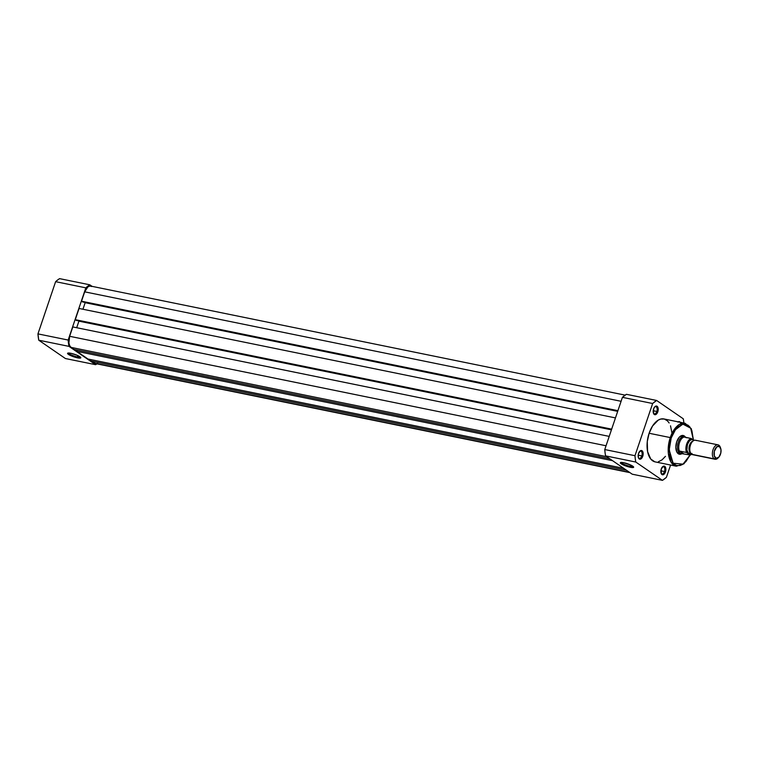 <?xml version="1.0" encoding="UTF-8"?>
<svg xmlns="http://www.w3.org/2000/svg" width="759" height="759" viewBox="0 0 759 759"><rect width="100%" height="100%" fill="white"/><g stroke="black" fill="none" stroke-linecap="round" stroke-linejoin="round"><path stroke-width="1.14" d="M68.5 353.001A6.252 1.176 -161.3 0 0 77.39 356.92L77.513 357.85A6.983 1.319 18.7 0 1 70.17 355.364A6.983 1.319 18.7 0 1 67.779 353.125A6.983 1.319 18.7 0 1 70.872 353.286L77.124 355.269L80.805 357.821L77.513 357.85L71.261 355.857L67.617 353.609L68.244 353.02L70.872 353.286A6.983 1.319 18.7 0 1 80.767 357.527A6.983 1.319 18.7 0 1 77.513 357.85L77.39 356.92A6.252 1.176 18.7 0 1 68.5 353.001M77.845 355.591L77.39 356.92L77.845 355.591M96.886 363.865A43.386 23.633 -78.5 0 1 95.634 364.69L65.416 358.533L38.756 340.203L65.416 358.533L95.634 364.69L68.974 346.37L38.756 340.203L37.95 333.884L55.616 281.674L37.95 333.884L68.168 340.051L85.833 287.841L55.616 281.674L57.589 280.024L59.591 278.638L89.809 284.805L92.067 286.352L89.809 284.805L85.833 287.841L68.168 340.051L68.974 346.37L95.634 364.69L97.636 363.305M80.274 356.986A6.252 1.176 18.7 0 1 77.39 356.92A6.252 1.176 -161.3 0 0 80.274 356.986M68.168 340.051L37.95 333.884A43.386 23.633 101.5 0 0 38.756 340.203L68.974 346.37A43.386 23.633 -78.5 0 1 68.168 340.051M89.809 284.805L59.591 278.638A43.386 23.633 101.5 0 0 55.616 281.674L85.833 287.841A43.386 23.633 -78.5 0 1 89.809 284.805M95.587 363.476L90.805 360.952L91.052 359.652L90.805 360.952L626.526 470.276L90.805 360.952L93.774 362.992L629.496 472.316L93.774 362.992A8.823 4.81 101.5 0 0 94.78 363.428L629.97 472.648M88.006 359.035L623.727 468.35L88.006 359.035L76.83 351.351L88.006 359.035M612.551 460.675L76.83 351.351L612.551 460.675M77.076 350.051L76.83 351.351L77.076 350.051M74.031 349.425L609.752 458.749L74.031 349.425L71.061 347.385L74.031 349.425M606.783 456.709L71.061 347.385L606.783 456.709M69.648 336.294A8.823 4.81 101.5 0 0 71.061 347.385L69.667 345.658L68.908 342.945L69.648 336.294L606.043 445.761L69.648 336.294L72.817 326.93L69.648 336.294M609.211 436.387L72.817 326.93L609.211 436.387M76.687 327.717L78.908 321.161L611.431 429.831L78.414 320.82L78.908 321.161L76.687 327.717M611.507 429.603L76.327 320.393L611.507 429.603M611.669 429.139L75.274 319.672L76.327 320.393L75.274 319.672L611.669 429.139M615.464 417.915L79.069 308.458L75.274 319.672L79.069 308.458L615.464 417.915M617.684 411.359L85.16 302.689L82.94 309.245L85.16 302.689L617.684 411.359M84.666 302.348L85.16 302.689L84.666 302.348M617.76 411.141L82.579 301.921L617.76 411.141M617.921 410.666L81.526 301.209L82.579 301.921L81.526 301.209L617.921 410.666M621.09 401.293L84.695 291.836L81.526 301.209L84.695 291.836L621.09 401.293M625.15 395.135L90.653 286.067A8.823 4.81 101.5 0 0 84.695 291.836L87.892 286.874L89.856 286.029L91.668 286.504M638.338 457.478A3.681 2.002 101.5 0 0 641.791 455.922L642.75 456.282A4.412 2.4 -78.5 0 1 638.452 457.819A4.412 2.4 -78.5 0 1 638.556 453.408L640.643 450.628L642.038 450.742L642.74 451.605L642.75 456.282L640.662 459.062L639.258 458.948L638.328 457.459L638.556 453.408A4.412 2.4 -78.5 0 1 639.79 451.244A4.412 2.4 -78.5 0 1 642.626 451.396A4.412 2.4 -78.5 0 1 642.75 456.282L641.791 455.922A3.681 2.002 -78.5 0 1 639.306 458.322A3.681 2.002 -78.5 0 1 638.338 457.478M653.385 413.019A3.681 2.002 101.5 0 0 656.839 411.454L657.797 411.824A4.412 2.4 -78.5 0 1 653.499 413.351A4.412 2.4 -78.5 0 1 653.603 408.94L654.732 406.9L656.184 406.037L658.025 407.763L657.797 411.824L655.71 414.594L654.751 414.689L653.613 413.617L653.603 408.94A4.412 2.4 -78.5 0 1 654.846 406.777A4.412 2.4 -78.5 0 1 657.673 406.938A4.412 2.4 -78.5 0 1 657.797 411.824L656.839 411.454A3.681 2.002 -78.5 0 1 654.362 413.864A3.681 2.002 -78.5 0 1 653.385 413.019M661.042 473.085A3.681 2.002 101.5 0 0 664.505 471.529L665.453 471.889A4.412 2.4 -78.5 0 1 661.155 473.426A4.412 2.4 -78.5 0 1 661.26 469.015L663.347 466.235L664.751 466.349L665.681 467.838L665.453 471.889L663.366 474.669L661.971 474.555L661.269 473.692L661.26 469.015A4.412 2.4 -78.5 0 1 662.503 466.851A4.412 2.4 -78.5 0 1 665.33 467.003A4.412 2.4 -78.5 0 1 665.453 471.889L664.505 471.529A3.681 2.002 -78.5 0 1 662.019 473.929A3.681 2.002 -78.5 0 1 661.042 473.085M630.226 466.377A6.3 1.186 -161.3 0 0 633.139 466.443A6.3 1.186 18.7 0 1 630.226 466.377L630.682 465.03L630.226 466.377A6.3 1.186 18.7 0 1 621.26 462.421A6.3 1.186 -161.3 0 0 630.226 466.377L630.349 467.297L630.226 466.377M623.661 462.705A7.03 1.328 18.7 0 1 633.623 466.975A7.03 1.328 18.7 0 1 630.349 467.297L622.94 464.793L620.34 462.743L623.661 462.705L631.071 465.21L633.67 467.259L630.349 467.297A7.03 1.328 18.7 0 1 622.949 464.793A7.03 1.328 18.7 0 1 620.549 462.544A7.03 1.328 18.7 0 1 623.661 462.705M678.916 453.379A8.823 4.81 -78.5 0 1 676.402 450.979A8.823 4.81 101.5 0 0 679.855 453.398M681.753 453.759A9.563 5.209 -78.5 0 1 676.516 451.301A9.563 5.209 -78.5 0 1 676.743 441.738L679.182 437.317L681.259 435.723L683.347 435.524L685.206 436.852A9.563 5.209 -78.5 0 0 679.419 437.061A9.563 5.209 -78.5 0 0 676.743 441.738L675.833 447.203L676.762 451.88L679.22 454.186L682.369 453.351M654.789 461.804L650.729 459.015L647.588 451.633L647.266 441.605L649.116 433.266A21.916 11.935 101.5 0 1 663.907 418.94L685.064 423.256L675.463 427.915L670.263 437.573L671.222 437.943L675.32 429.784L682.901 424.11L690.699 428.199L693.356 439.878L691.904 430.742L689.789 426.881L687.948 425.154L684.741 423.996L681.24 424.632L675.557 429.471L671.222 437.943L669.267 448.047L670.15 457.392L673.66 463.787L676.705 465.523L680.149 465.485L682.512 464.47L685.946 461.548L690.073 455.002L683.024 464.147L673.129 463.237L669.21 449.897L671.222 437.943L670.263 437.573A21.916 11.935 -78.5 0 1 685.064 423.256L691.297 428.74L693.479 439.964M638.167 455.182L641.791 455.922L638.167 455.182M653.224 410.714L656.839 411.454L653.224 410.714M660.88 470.789L664.505 471.529L660.88 470.789M692.132 453.873L690.121 454.859L686.582 452.506L679.846 451.121L683.555 453.673L679.533 451.169L683.1 453.626L679.533 451.169L679.713 453.313L677.901 452.943L690.206 455.03L683.887 463.844L676.297 466.206A21.916 11.935 -78.5 0 1 670.263 437.573L668.328 453.132L670.804 461.747L676.297 466.206L655.15 461.889A21.916 11.935 101.5 0 1 649.116 433.266L670.263 437.573L649.116 433.266L652.55 426.008L658.262 420.116L660.709 419.063L664.267 419.025L667.417 420.828L669.153 422.981M666.411 477.326L670.576 465.039L666.411 477.326A43.386 23.633 -78.5 0 1 662.436 480.362L666.411 477.326M683.897 423.019L683.28 418.797L656.62 400.467L652.645 403.513L634.97 455.713L635.292 458.939L635.776 462.041L662.436 480.362L635.776 462.041L605.568 455.874L605.084 452.772L604.762 449.546L622.427 397.346L626.403 394.31L656.62 400.467L683.28 418.797A43.386 23.633 -78.5 0 1 683.897 423.019M677.91 422.07L679.362 421.681L680.491 422.744M670.52 425.808L671.952 433.019M665.453 456.339L662.009 459.888L658.347 461.766M632.228 474.195L605.568 455.874L632.228 474.195L662.436 480.362L632.228 474.195M622.427 397.346L604.762 449.546L634.97 455.713L652.645 403.513L622.427 397.346L652.645 403.513A43.386 23.633 -78.5 0 1 656.62 400.467L626.403 394.31A43.386 23.633 101.5 0 0 622.427 397.346M683.318 436.434A8.823 4.81 101.5 0 0 679.191 437.307A8.823 4.81 -78.5 0 1 682.445 436.083M662.265 467.117A3.681 2.002 -78.5 0 1 663.489 466.728A3.681 2.002 -78.5 0 1 664.505 471.529A3.681 2.002 101.5 0 0 664.467 467.582A3.681 2.002 101.5 0 0 662.265 467.117M654.609 407.052A3.681 2.002 -78.5 0 1 655.833 406.653A3.681 2.002 -78.5 0 1 656.839 411.454A3.681 2.002 101.5 0 0 656.81 407.517A3.681 2.002 101.5 0 0 654.609 407.052M639.552 451.51A3.681 2.002 -78.5 0 1 640.776 451.121A3.681 2.002 -78.5 0 1 641.791 455.922A3.681 2.002 101.5 0 0 641.763 451.975A3.681 2.002 101.5 0 0 639.552 451.51M678.214 421.862A4.412 2.4 -78.5 0 1 680.197 422.27M634.97 455.713L604.762 449.546A43.386 23.633 101.5 0 0 605.568 455.874L635.776 462.041A43.386 23.633 -78.5 0 1 634.97 455.713M696.288 440.599A7.353 4.004 101.5 0 0 690.481 445.04A7.353 4.004 101.5 0 0 691.658 454.29L714.238 458.891A7.353 4.004 -78.5 0 1 712.824 450.438A7.353 4.004 -78.5 0 1 718.033 444.85A7.353 4.004 -78.5 0 1 718.877 445.21A7.353 4.004 101.5 0 0 713.062 449.651A7.353 4.004 101.5 0 0 714.238 458.891L715.604 457.981A6.157 3.359 -78.5 0 1 714.617 450.239A6.157 3.359 -78.5 0 1 719.475 446.52L720.984 449.622L720.784 453.104L718.896 457.108L716.211 458.265L714.304 455.903L714.295 451.396L716.838 446.776L719.475 446.52A6.157 3.359 -78.5 0 1 720.614 448.104A6.157 3.359 -78.5 0 1 718.735 457.279A6.157 3.359 -78.5 0 1 715.604 457.981L714.238 458.891A7.353 4.004 101.5 0 0 717.986 458.057L718.735 457.279M690.453 452.753A6.1 3.321 -78.5 0 1 689.096 447.108A6.1 3.321 -78.5 0 1 692.075 441.501M718.033 444.85L695.443 440.239A7.353 4.004 101.5 0 0 690.244 445.837A7.353 4.004 101.5 0 0 691.658 454.29A7.353 4.004 101.5 0 0 692.502 454.65L715.092 459.261A7.353 4.004 -78.5 0 1 714.238 458.891L691.658 454.29M693.906 440.59L692.54 439.651L690.937 439.803L689.333 441.036L687.455 444.423L686.848 449.964L688.631 453.673A1.973 1.613 124.5 0 1 690.14 452.791M691.553 438.664L691.781 438.797A8.159 4.45 -78.5 0 0 687.075 444.167A8.159 4.45 -78.5 0 0 687.056 452.753L686.297 448.778L686.743 445.296L688.527 441.197L691.781 438.797L691.212 438.522A8.453 4.611 101.5 0 0 686.696 444.015A8.453 4.611 101.5 0 0 686.497 452.478L690.206 455.03L679.713 453.313A8.823 4.81 -78.5 0 1 678.015 443.171A8.823 4.81 -78.5 0 1 684.257 436.453A8.823 4.81 -78.5 0 1 685.102 436.786L685.102 436.786A8.823 4.81 101.5 0 0 678.242 442.383A8.823 4.81 101.5 0 0 679.713 453.313L679.22 452.525L679.846 451.121L686.497 452.478A8.453 4.611 -78.5 0 1 686.696 444.015A8.453 4.611 -78.5 0 1 691.212 438.522L684.571 437.165L684.599 436.624L686.297 437.791L685.273 436.89M690.472 452.8A1.973 1.613 -55.5 0 0 688.631 453.673L690.149 454.062L691.781 453.36M691.212 438.522L684.352 437.004A8.453 4.611 101.5 0 0 679.523 442.554A8.453 4.611 101.5 0 0 679.485 451.396A8.453 4.611 -78.5 0 1 679.523 442.554A8.453 4.611 -78.5 0 1 684.352 437.004L684.884 436.681M682.009 453.702A8.823 4.81 -78.5 0 1 680.728 453.749A8.823 4.81 -78.5 0 1 679.713 453.313A8.823 4.81 101.5 0 0 681.639 453.778L682.711 453.635M688.631 453.673A7.353 4.004 -78.5 0 1 687.455 444.423A7.353 4.004 -78.5 0 1 693.271 439.983M692.815 441.188A6.1 3.321 101.5 0 0 689.352 445.856A6.1 3.321 101.5 0 0 689.912 452.184M720.614 448.104L720.225 447.098A7.353 4.004 101.5 0 0 718.877 445.21A7.353 4.004 -78.5 0 1 720.405 447.649M718.375 457.62A7.353 4.004 -78.5 0 1 715.092 459.261M676.278 450.685L676.516 451.301M677.559 453.104L680.728 453.749M681.089 435.808L684.257 436.453M678.963 437.535L679.419 437.061M662.038 467.326L662.503 466.851M654.381 407.26L654.846 406.777M639.334 451.719L639.79 451.244M690.273 455.039L691.724 454.328"/></g></svg>
